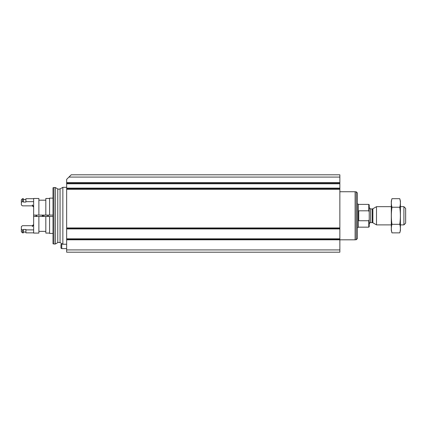 <?xml version="1.0" encoding="UTF-8"?>
<svg xmlns="http://www.w3.org/2000/svg" width="427" height="427" viewBox="0 0 427 427"><rect width="100%" height="100%" fill="white"/><g stroke="black" fill="none" stroke-linecap="round" stroke-linejoin="round"><path stroke-width="0.64" d="M66.655 249.928L66.655 239.131L339.855 239.141L66.655 239.141L66.655 188.825L339.855 188.835L66.655 188.835L66.655 179.351L71.208 174.798L339.855 174.798L339.855 228.621L66.655 228.61L339.855 228.621L339.855 252.202L66.655 252.202L66.655 249.928L339.855 249.928M66.655 183.082L339.855 183.066L66.655 183.082M66.655 244.233L62.86 244.233L62.86 187.32L66.655 187.32M55.366 244.009L55.366 187.544L53.909 187.544L53.909 244.009L55.366 244.009L57.778 242.616L57.778 188.937C57.682 189.225 58.44 189.225 60.052 188.937L62.86 187.32M53.909 244.009L52.996 243.764L52.996 187.789L53.909 187.544M48.443 216.462L48.443 215.096M47.306 216.462L47.306 215.096M61.76 248.615L61.76 244.063L60.965 244.522L60.965 248.156L61.76 248.615L66.655 248.615M369.222 211.973L368.768 210.815L368.768 204.394L369.222 204.848L369.222 219.579L368.768 220.738L368.768 227.159L369.222 226.705L369.2 219.643M368.768 220.738L358.749 220.738L358.749 210.815L368.768 210.815M403.905 206.668L403.905 224.885L405.65 223.14L405.65 208.419L403.905 206.668L400.414 206.668M391.308 224.885L376.507 224.885L376.507 206.668L391.308 206.668M356.246 191.814L356.246 239.739L357.383 238.602L357.383 192.951L356.246 191.814L355.109 191.814M66.655 239.814L355.109 239.819L355.109 191.734L339.855 191.734M391.949 198.688L391.308 201.09L391.308 230.463L391.949 232.864C391.143 230.014 391.143 227.169 391.949 224.319C391.143 218.699 391.143 213.004 391.949 207.234C391.143 204.384 391.143 201.539 391.949 198.688L399.768 198.688C400.579 201.539 400.579 204.384 399.768 207.234C400.574 212.854 400.574 218.549 399.768 224.319C400.579 227.169 400.579 230.014 399.768 232.864L391.949 232.864L391.57 231.156M400.152 200.396L399.768 198.688L400.414 201.09L400.414 230.463L399.768 232.864M391.949 207.234L399.768 207.234M391.949 224.319L399.768 224.319M52.996 198.133L49.58 198.133L49.58 215.096L52.996 215.096M38.878 216.462L38.878 233.078L33.642 233.078L33.642 216.462L52.996 216.462M49.58 216.462L49.58 233.42L52.996 233.42M32.276 225.691L33.642 224.559L32.276 225.691L22.487 225.691L21.35 226.582L21.35 231.712L22.487 232.854L23.4 232.854L23.4 229.47L25.903 229.47L25.903 232.854L33.642 232.854M33.642 229.891L25.903 229.891M23.4 229.891L22.487 229.891L22.487 232.854M21.35 229.278L22.487 229.891M49.58 198.475L45.822 198.475L45.822 215.096L49.58 215.096M45.822 216.462L45.822 233.078L49.58 233.078M33.642 216.462L33.642 198.475L38.878 198.475L38.878 215.096L45.822 215.096M33.642 215.096L38.878 215.096M33.642 201.661L25.903 201.661L25.903 202.083L23.4 202.083L23.4 201.661L22.487 201.661L21.35 202.281L21.35 204.971L22.487 205.862L32.276 205.862L33.642 206.994L32.276 205.862M33.642 198.699L25.903 198.699L25.903 201.661M21.35 202.281L21.35 199.841L22.487 198.699L23.4 198.699L23.4 201.661M22.487 198.699L22.487 201.661M42.748 215.096L42.748 216.462M42.262 215.096L42.262 216.462M35.921 215.779L35.921 216.462L35.921 215.779M68.934 177.072L339.855 177.072M66.655 182.628L339.855 182.628M66.655 227.938L339.855 227.938M66.655 189.278L339.855 189.278M66.655 183.791L339.855 183.791M66.655 188.115L339.855 188.115M66.655 228.925L339.855 228.925M66.655 238.826L339.855 238.826M57.778 242.616C57.666 242.328 58.43 242.328 60.052 242.616L60.052 188.937M368.768 227.159L358.296 227.159L358.296 204.394L357.383 203.482M372.883 208.766L372.2 208.947L372.2 222.606L372.883 222.787L372.883 208.766L376.507 206.668M372.2 222.606L370.588 222.606L370.588 208.947L369.222 207.581M36.605 215.096L36.605 216.462M43.912 215.096L43.912 216.462M43.81 215.096L43.81 216.462M42.876 215.096L42.876 216.462M60.052 242.616L62.86 244.233M57.778 188.937L55.366 187.544M61.76 244.063L62.555 244.063M368.768 204.394L358.296 204.394M403.905 224.885L400.414 224.885M372.883 222.787L376.507 224.885M372.2 208.947L370.588 208.947M370.588 222.606C370.342 222.221 369.889 222.68 369.222 223.972M358.296 227.159L357.383 228.071M356.246 239.739L355.109 239.739M32.276 226.593L33.642 225.226M23.4 232.053L25.903 232.053M38.878 231.37L45.822 231.37M38.878 200.183L45.822 200.183M23.4 199.5L25.903 199.5M32.276 204.96L33.642 206.326"/></g></svg>
